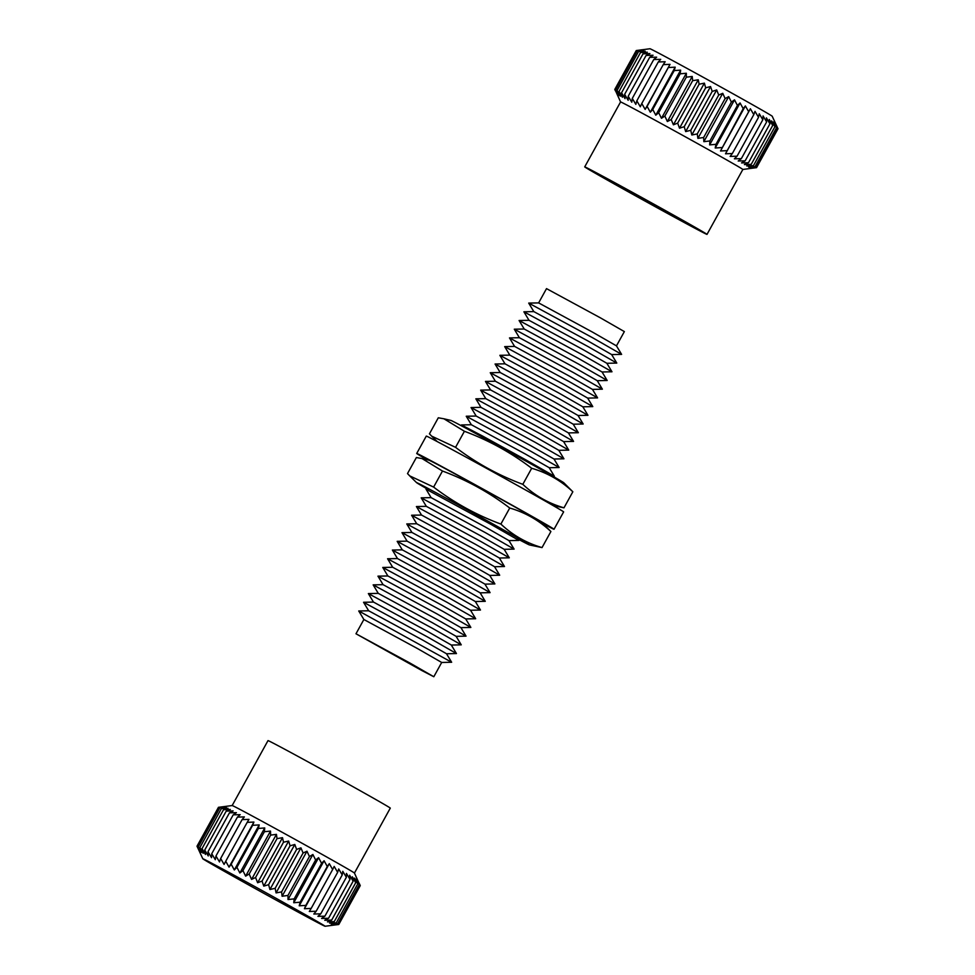 <?xml version="1.0" encoding="UTF-8"?>
<svg xmlns="http://www.w3.org/2000/svg" width="975" height="975" viewBox="0 0 975 975"><rect width="100%" height="100%" fill="white"/><g stroke="black" fill="none" stroke-linecap="round" stroke-linejoin="round"><path stroke-width="1.46" d="M427.148 459.761A78.427 0.877 28.9 0 1 416.715 453.46L426.294 436.093A78.427 0.877 28.9 0 1 521.393 487.658A78.427 0.877 28.9 0 1 563.623 511.899L554.032 529.267A78.427 0.877 28.9 0 1 543.148 523.794M462.174 426.197L461.443 424.942L482.625 436.069L525.769 459.834L554.336 476.214L552.874 476.263M461.443 424.942L471.376 424.747L525.269 453.984L549.205 467.707L554.336 476.214M471.352 424.747L466.245 416.24L530.571 451.133L559.138 467.513L549.205 467.72M466.245 416.24L476.178 416.045L530.071 445.283L554.007 459.006L559.138 467.513M476.166 416.045L471.047 407.526L535.385 442.431L563.94 458.811L554.019 459.018M471.047 407.526L480.98 407.343L534.885 436.581L558.809 450.304L563.94 458.811M480.967 407.343L475.849 398.824L540.187 433.729L568.754 450.109L558.821 450.316M475.849 398.824L485.794 398.641L539.687 427.867L563.611 441.602L568.754 450.109M485.769 398.641L480.663 390.122L544.988 425.015L573.556 441.407L563.623 441.614M480.663 390.122L490.596 389.939L544.489 419.165L568.413 432.9L573.556 441.407M490.571 389.939L485.465 381.42L549.79 416.313L578.358 432.705L568.425 432.912M485.465 381.42L495.398 381.237L549.291 410.463L573.227 424.198L578.358 432.705M495.373 381.237L490.267 372.718L554.592 407.611L583.16 424.003L573.239 424.21M490.267 372.718L500.199 372.523L554.092 401.761L578.029 415.484L583.16 424.003M500.187 372.523L495.068 364.016L559.406 398.909L587.962 415.301L578.041 415.508M495.068 364.016L505.013 363.821L558.907 393.059L582.831 406.782L587.962 415.301M504.989 363.821L499.87 355.314L564.208 390.207L592.776 406.599L582.843 406.807M499.87 355.314L509.815 355.119L563.708 384.357L587.633 398.08L592.776 406.599M509.791 355.119L504.684 346.612L569.01 381.505L597.577 397.885L587.645 398.105M504.684 346.612L514.617 346.418L568.51 375.655L592.447 389.378L597.577 397.885M514.593 346.418L509.486 337.911L573.812 372.803L602.379 389.183L592.447 389.403M509.486 337.911L519.419 337.716L573.312 366.953L597.248 380.677L602.379 389.183M519.407 337.716L514.288 329.197L578.614 364.102L607.181 380.482L597.261 380.689M514.288 329.197L524.221 329.014L578.114 358.252L602.05 371.975L607.181 380.482M524.209 329.014L519.09 320.495L583.428 355.4L611.983 371.78L602.062 371.987M519.09 320.495L529.035 320.312L582.928 349.538L606.852 363.273L611.983 371.78M529.011 320.312L523.892 311.793L588.23 346.686L616.797 363.078L606.864 363.285M523.892 311.793L533.837 311.61L587.73 340.836L611.654 354.571L616.797 363.078M533.812 311.61L528.706 303.091L593.032 337.984L621.599 354.376L611.666 354.583M528.706 303.091L538.639 302.908L592.532 332.134L616.468 345.869L621.599 354.376M538.627 302.908L546.512 288.624L600.417 317.85L624.353 331.597L616.468 345.869M408.196 662.122L429.414 674.31L419.153 668.996L360.384 636.2L408.196 662.122M409.89 663L433.814 676.735L422.248 670.751L355.985 633.774L409.89 663M417.775 648.716L441.699 662.464L451.644 662.257L358.739 610.972L363.858 619.491L417.775 648.716M358.739 610.972L368.684 610.777L422.577 640.014L446.501 653.737L451.644 662.257M368.66 610.777L363.553 602.27L427.879 637.162L456.446 653.555L446.513 653.762M363.553 602.27L373.486 602.075L427.379 631.312L451.315 645.036L456.446 653.555M373.462 602.075L368.355 593.568L432.681 628.461L461.248 644.841L451.315 645.06M368.355 593.568L378.288 593.373L432.181 622.611L456.117 636.334L461.248 644.841M378.276 593.373L373.157 584.866L437.482 619.759L466.05 636.139L456.129 636.358M373.157 584.866L383.09 584.671L436.983 613.909L460.919 627.632L466.05 636.139M383.077 584.671L377.959 576.152L442.297 611.057L470.852 627.437L460.931 627.644M377.959 576.152L387.904 575.969L441.797 605.207L465.721 618.93L470.852 627.437M387.879 575.969L382.761 567.45L447.098 602.355L475.666 618.735L465.733 618.942M382.761 567.45L392.706 567.267L446.599 596.493L470.523 610.228L475.666 618.735M392.681 567.267L387.575 558.748L451.9 593.641L480.468 610.033L470.535 610.24M387.575 558.748L397.508 558.565L451.401 587.791L475.337 601.526L480.468 610.033M397.483 558.565L392.377 550.046L456.702 584.939L485.27 601.331L475.337 601.538M392.377 550.046L402.309 549.863L456.202 579.089L480.139 592.824L485.27 601.331M402.297 549.863L397.178 541.344L461.516 576.237L490.072 592.629L480.151 592.837M397.178 541.344L407.111 541.149L461.004 570.387L484.941 584.122L490.072 592.629M407.099 541.162L401.98 532.643L466.318 567.535L494.886 583.928L484.953 584.135M401.98 532.643L411.925 532.447L465.818 561.685L489.742 575.408L494.886 583.928M411.901 532.447L406.782 523.941L471.12 558.833L499.688 575.226L489.755 575.433M406.782 523.941L416.727 523.746L470.62 552.983L494.544 566.707L499.688 575.226M416.703 523.746L411.596 515.239L475.922 550.132L504.489 566.512L494.557 566.731M411.596 515.239L421.529 515.044L475.422 544.282L499.358 558.005L504.489 566.512M421.505 515.044L416.398 506.537L480.724 541.43L509.291 557.81L499.358 558.029M416.398 506.537L426.331 506.342L480.224 535.58L504.16 549.303L509.291 557.81M426.319 506.342L421.2 497.835L485.538 532.728L514.093 549.108L504.173 549.315M421.2 497.835L431.133 497.64L485.038 526.878L508.962 540.601L514.093 549.108M431.121 497.64L426.002 489.121L490.34 524.026L518.907 540.406L508.974 540.613M416.715 453.46A78.427 0.877 28.9 0 1 511.814 505.026A78.427 0.877 28.9 0 1 554.032 529.267M427.452 489.097A64.508 0.731 28.9 0 1 416.569 482.625A64.508 0.731 28.9 0 1 494.764 524.989A64.508 0.731 28.9 0 1 529.425 544.928A64.508 0.731 28.9 0 1 518.152 539.163M422.017 458.543L428.963 460.188A64.508 0.731 28.9 0 1 507.122 502.6A64.508 0.731 28.9 0 1 541.808 522.49L550.887 531.533C539.017 520.357 525.293 512.521 509.742 508.024C489.158 492.351 466.745 480.029 442.479 471.035L422.017 458.555L416.362 457.531L407.501 473.582L409.707 475.873L433.619 487.086L442.479 471.035M529.425 544.928L542.027 547.584C526.463 543.087 512.753 535.251 500.882 524.075C476.617 515.092 454.192 502.759 433.619 487.086M542.027 547.584L550.887 531.533M500.882 524.075L509.742 508.024M443.954 418.799L450.901 420.432A64.508 0.731 28.9 0 1 529.059 462.845A64.508 0.731 28.9 0 1 563.757 482.735L572.837 491.778C560.954 480.602 547.243 472.765 531.68 468.28C511.107 452.607 488.682 440.273 464.417 431.279L443.954 418.799L438.299 417.788L429.439 433.838L431.657 436.13L455.557 447.33L464.417 431.279M553.191 505.598L563.977 507.829C548.413 503.332 534.69 495.495 522.819 484.331C498.554 475.337 476.141 463.003 455.557 447.33M563.977 507.829L572.837 491.778M522.819 484.331L531.68 468.28M762.816 119.754L741.341 158.632L734.382 158.815L737.063 156.195L730.141 156.414L732.335 153.526L725.51 153.794L750.372 108.749L753.797 114.636L755.003 111.357L758.526 117.317L759.245 113.77L762.816 119.754L763.059 115.94L766.618 121.936L766.411 117.865L769.921 123.837L769.275 119.523L772.7 125.458L771.615 120.9L774.906 126.762L753.431 165.652L748.556 167.03L755.064 166.64L749.812 167.822L756.1 167.31L750.506 168.285L756.539 167.651L742.852 169.455A69.834 0.792 -151.1 0 0 742.852 169.455A69.834 0.792 -151.1 0 0 682.086 135.013A69.834 0.792 -151.1 0 0 620.575 101.948L614.945 89.444L617.723 94.953L615.712 89.773L618.735 95.428L617.09 90.431L620.295 96.196L619.04 91.418L622.403 97.281L621.562 92.722L625.036 98.646L624.634 94.331L628.168 100.303L628.217 96.232L631.788 102.217L632.3 98.402L635.834 104.386L636.833 100.839L640.307 106.787L641.782 103.508L645.145 109.407L670.008 64.362L663.244 64.63L665.169 61.742L658.296 61.961L660.709 59.341L653.762 59.524L656.65 57.172L649.679 57.342L628.217 96.232M753.431 165.652L746.753 165.957L751.225 164.336L744.4 164.58L748.459 162.728L741.548 162.923L745.156 160.814L738.197 160.997L741.341 158.632M721.732 147.566L715.211 148.005L740.074 102.96L743.206 108.676L720.513 150.979L727.216 150.637L725.51 153.794M697.259 133.916L691.811 134.989L716.686 89.944L718.721 95.038L697.259 133.916L697.893 138.365L703.658 137.475L703.852 141.667L709.91 140.948L709.642 144.897L715.955 144.324L715.211 148.005M671.202 119.547L667.363 121.522L692.226 76.464L692.664 80.669L671.202 119.547L673.396 124.824L677.674 123.106L679.514 128.2L684.206 126.701L685.669 131.588L690.751 130.321L691.811 134.989M658.698 112.698L655.773 115.184L680.635 70.139L680.16 73.82L658.698 112.698L661.464 118.292L664.865 116.074L667.363 121.522M670.008 64.362L647.108 106.397L650.313 112.21L652.763 109.468L655.773 115.184M647.108 106.397L645.145 109.407M774.906 126.762L773.419 121.985L776.527 127.762L774.674 122.765L778.001 128.761L772.212 116.244A69.834 0.792 -151.1 0 0 711.457 81.815A69.834 0.792 -151.1 0 0 649.947 48.75L636.248 50.554L614.774 89.444L615.42 90.833M642.147 49.749L636.407 50.554L643.598 50.371L638.552 51.553L617.09 90.431M649.679 57.342L653.043 55.258L646.096 55.441L649.911 53.601L643.025 53.832L647.278 52.223L640.502 52.528L645.17 51.151L638.552 51.553M650.313 112.21L675.188 67.165L668.57 67.507M675.188 67.165L674.225 70.578L680.635 70.139M661.464 118.292L686.339 73.247L680.16 73.82M686.339 73.247L686.327 77.183L692.226 76.464M673.396 124.824L698.258 79.779L692.664 80.669M698.258 79.779L699.136 84.216L704.377 83.143L705.668 87.811L710.543 86.543L712.213 91.431L716.686 89.944M697.893 138.365L722.755 93.308L718.721 95.038M722.755 93.308L725.12 98.585L728.715 96.623L731.372 102.07L734.504 99.852L737.417 105.434L740.074 102.96M720.513 150.979L745.375 105.934L743.206 108.676M745.375 105.934L748.678 111.747L750.372 108.749M622.318 188.467A69.834 0.792 -151.1 0 0 707.009 234.39A69.834 0.792 -151.1 0 0 646.242 199.948A69.834 0.792 -151.1 0 0 584.72 166.883A69.834 0.792 -151.1 0 0 622.318 188.467M627.62 191.21L693.225 226.773L612.909 181.947L598.504 174.476L627.62 191.21M756.539 167.651L778.001 128.761M756.1 167.31L777.575 128.42M755.064 166.64L776.527 127.762M751.225 164.336L772.7 125.458M769.921 123.837L748.459 162.728M745.156 160.814L766.618 121.936M614.945 89.444L636.407 50.554M615.712 89.773L637.187 50.883M619.04 91.418L640.502 52.528M621.562 92.722L643.025 53.832M624.634 94.331L646.096 55.441M632.3 98.402L653.762 59.524M636.833 100.839L658.296 61.961M641.782 103.508L663.244 64.63M652.763 109.468L674.225 70.578M664.865 116.074L686.327 77.183M677.674 123.106L699.136 84.216M679.514 128.2L704.377 83.143M684.206 126.701L705.668 87.811M685.669 131.588L710.543 86.543M690.751 130.321L712.213 91.431M703.658 137.475L725.12 98.585M703.852 141.667L728.715 96.623M709.91 140.948L731.372 102.07M709.642 144.897L734.504 99.852M715.955 144.324L737.417 105.434M727.216 150.637L748.678 111.747M732.335 153.526L753.797 114.636M737.063 156.195L758.526 117.317M225.737 861.242L247.199 822.352L253.914 822.059L229.052 867.116L225.737 861.242L224.092 864.435L220.655 858.487L219.509 861.949L215.975 855.977L215.304 859.706L211.746 853.71L211.551 857.695L207.992 851.723L208.248 855.953L204.75 850.017L205.445 854.49L202.044 848.603L203.166 853.32L199.899 847.519L201.423 852.443L198.327 846.751L200.228 851.87L197.364 846.312L199.595 851.614L196.999 846.203L218.461 807.312L232.172 805.545A69.834 0.792 28.9 0 1 232.172 805.545A69.834 0.792 28.9 0 1 293.682 838.61A69.834 0.792 28.9 0 1 354.437 873.039L360.007 885.373L357.203 879.755L359.166 884.812L356.131 879.072L357.74 883.923L354.498 878.085L355.717 882.716L352.328 876.805L353.133 881.205L349.647 875.245L350.001 879.389L346.454 873.405L346.357 877.293L342.786 871.309L342.225 874.941L338.691 868.981L337.643 872.345L334.181 866.422L332.646 869.529L329.294 863.679L304.432 908.724L311.183 908.408L309.307 911.479L316.18 911.235L313.816 914.026L320.763 913.831L342.225 874.941M220.033 807.105L225.091 806.825L219.802 807.861L226.285 807.398L221.362 808.628L228.028 808.275L223.507 809.725L230.319 809.445L226.212 811.127L233.123 810.908L229.454 812.833L236.413 812.65L233.208 814.832L240.179 814.661L237.437 817.099L244.372 816.904L242.117 819.609L248.966 819.378L247.199 822.352M258.387 828.433L264.725 827.946L239.862 872.991L236.925 867.311L258.387 828.433L259.192 824.923L252.635 825.301L253.914 822.059M270.636 835.124L276.437 834.356L251.574 879.401L249.173 874.002L270.636 835.124L270.502 831.09L264.408 831.712L264.725 827.946M296.607 849.42L300.934 847.86L276.071 892.905L275.145 888.31L296.607 849.42L294.803 844.472L290.062 845.812L288.649 841.059L283.518 842.205L282.506 837.683L277.022 838.622L276.437 834.356M321.592 863.326L324.09 860.754L299.228 905.799L300.129 902.204L321.592 863.326L318.606 857.683L315.632 859.987L312.89 854.502L309.441 856.537L306.979 851.212L303.079 853.015L300.934 847.86M329.294 863.679L327.283 866.507L324.09 860.754M325.065 926.25A69.834 0.792 28.9 0 1 249.344 885.312A69.834 0.792 28.9 0 1 202.8 858.756A69.834 0.792 28.9 0 1 264.322 891.808A69.834 0.792 28.9 0 1 325.065 926.25L338.776 924.483L360.25 885.592L359.153 883.228M320.763 913.831L317.923 916.354L324.894 916.183L321.592 918.45L328.538 918.279L324.773 920.29L331.671 920.083L327.466 921.862L334.254 921.607L329.635 923.142L336.265 922.813L331.256 924.117L337.703 923.691L332.329 924.8L338.544 924.251L332.841 925.178L338.776 924.483M304.432 908.724L305.809 905.397L299.228 905.799M318.606 857.683L293.743 902.74L300.129 902.204M293.743 902.74L294.158 898.877L288.015 899.547L287.978 895.428L282.104 896.257L281.617 891.893L276.071 892.905M294.803 844.472L269.941 889.517L275.145 888.31M269.941 889.517L268.6 884.691L263.774 886.117L262.056 881.083L257.632 882.728L255.56 877.512L251.574 879.401M270.502 831.09L245.627 876.147L249.173 874.002M245.627 876.147L242.946 870.602L239.862 872.991M259.192 824.923L234.317 869.968L236.925 867.311M234.317 869.968L231.173 864.191L229.052 867.116M202.8 858.756L196.999 846.203M232.16 805.545L268.003 740.61A69.834 0.792 28.9 0 1 329.526 773.675A69.834 0.792 28.9 0 1 390.293 808.117L354.449 873.052M218.827 807.422L197.364 846.312M198.327 846.751L219.802 807.861M221.362 808.628L199.899 847.519M223.507 809.725L202.044 848.603M226.212 811.127L204.75 850.017M207.992 851.723L229.454 812.833M233.208 814.832L211.746 853.71M237.437 817.099L215.975 855.977M242.117 819.609L220.655 858.487M252.635 825.301L231.173 864.191M264.408 831.712L242.946 870.602M360.007 885.373L338.544 924.251M359.166 884.812L337.703 923.691M357.74 883.923L336.265 922.813M334.254 921.607L355.717 882.716M353.133 881.205L331.671 920.083M328.538 918.279L350.001 879.389M346.357 877.293L324.894 916.183M337.643 872.345L316.18 911.235M332.646 869.529L311.183 908.408M327.283 866.507L305.809 905.397M315.632 859.987L294.158 898.877M312.89 854.502L288.015 899.547M309.441 856.537L287.978 895.428M306.979 851.212L282.104 896.257M303.079 853.015L281.617 891.893M290.062 845.812L268.6 884.691M288.649 841.059L263.774 886.117M283.518 842.205L262.056 881.083M282.506 837.683L257.632 882.728M277.022 838.622L255.56 877.512M433.814 676.735L441.699 662.464M355.985 633.774L363.87 619.491M429.232 489.06L426.002 489.121M517.237 537.652L518.907 540.406M416.569 482.625L409.707 475.885M437.19 441.565L431.645 436.13M620.575 101.948L584.72 166.883M742.852 169.455L707.009 234.39"/></g></svg>
